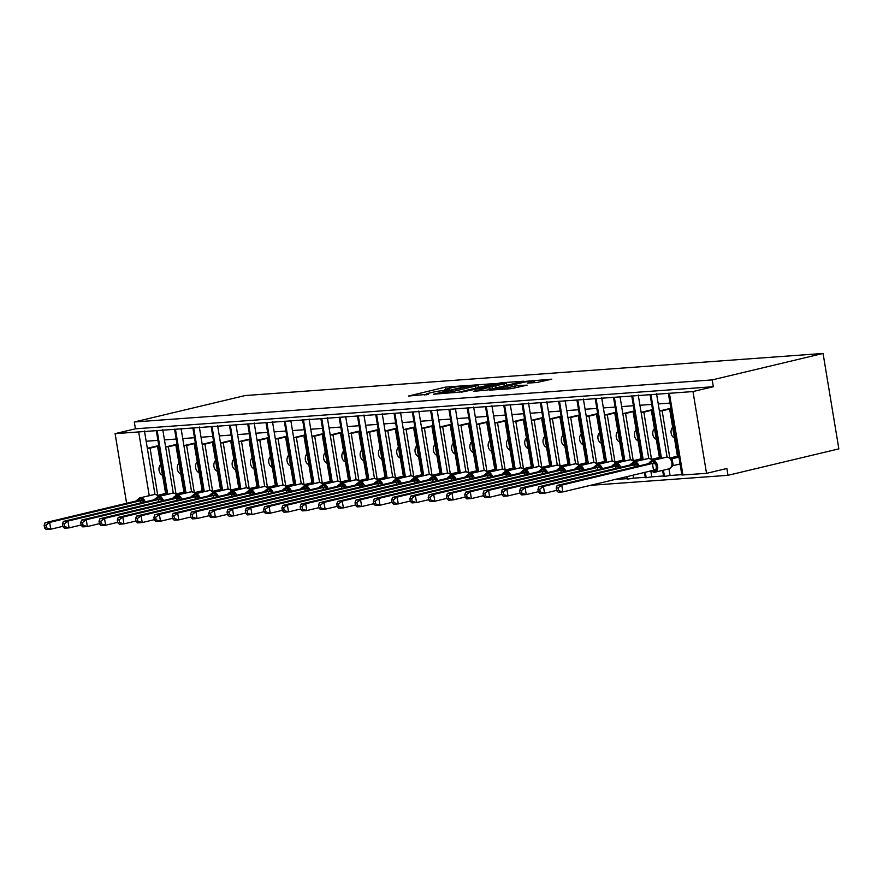 <?xml version="1.0" encoding="UTF-8"?>
<svg xmlns="http://www.w3.org/2000/svg" width="883" height="883" viewBox="0 0 883 883"><rect width="100%" height="100%" fill="white"/><g stroke="black" fill="none" stroke-linecap="round" stroke-linejoin="round"><path stroke-width="1.32" d="M467.979 385.418L445.264 387.173L408.432 396.059L428.52 394.215A8.709 0.695 -9.4 0 1 426.323 394.116A8.709 0.695 -9.4 0 1 429.171 393.112L432.162 392.394A8.709 0.695 -9.4 0 1 444.292 390.452L449.414 389.856L447.085 389.789A8.709 0.695 -9.4 0 1 444.889 389.69A8.709 0.695 -9.4 0 1 447.736 388.686L450.727 387.968A8.709 0.695 -9.4 0 1 462.858 386.026L467.979 385.418M537.03 382.494L551.787 379.171L526.125 381.29L489.303 390.176L511.18 388.663L527.14 385.154L518.277 385.463L508.453 387.516A7.274 0.585 -9.4 0 1 500.771 388.873A7.274 0.585 -9.4 0 1 496.467 389.05A7.274 0.585 -9.4 0 1 498.851 388.211L522.504 382.571A7.274 0.585 -9.4 0 1 530.186 381.202A7.274 0.585 -9.4 0 1 534.491 381.026A7.274 0.585 -9.4 0 1 532.107 381.864L527.272 383.123L537.03 382.494M134.304 421.986L712.206 379.9L823.055 353.454L245.143 395.551L134.304 421.986L135.43 428.807L115.088 433.652L692.989 391.566L706.532 473.343L726.875 468.498L728 475.308L590.473 485.33M495.076 383.553L470.297 385.352L433.476 394.237L459.138 392.118L495.076 383.553M502.008 382.714L523.873 381.202L487.052 390.087L473.509 391.324L489.855 387.218L483.156 387.626L461.058 392.251L498.211 383.321L502.008 382.714L502.096 383.266M677.261 464.624L680.131 464.414M663.442 470.175L664.48 476.412L670.087 475.495L668.983 468.851M670.087 475.495L681.831 474.646M669.8 458.001L662.151 410.827L659.413 411.025L656.544 393.708M667.305 457.118A1.391 1.038 85.8 0 0 667.073 457.096L659.413 411.025M670.914 408.73L662.151 410.827M669.965 457.99L677.438 456.202M674.413 437.935A6.104 4.57 -94.2 0 1 671.146 433.189A6.104 4.57 -94.2 0 1 672.658 427.306M658.232 403.939L669.976 403.078M645.285 472.25L646.19 477.736L651.797 476.831L650.837 471.058M651.797 476.831L663.541 475.97M651.511 459.326L643.862 412.151L641.124 412.35L638.254 395.043M648.751 458.432L641.124 412.35M652.625 410.065L643.862 412.151M651.676 459.315L659.148 457.537M656.124 439.259A6.104 4.57 -94.2 0 1 652.857 434.524A6.104 4.57 -94.2 0 1 654.369 428.641M639.943 405.264L651.698 404.414M627.471 476.5L627.901 479.072L633.508 478.156L633.012 475.186M633.508 478.156L645.252 477.306M633.221 460.661L625.572 413.487L622.835 413.685L619.965 396.379M630.462 459.767L622.835 413.685M634.336 411.401L625.572 413.487M633.387 460.65L640.859 458.862M637.835 440.595A6.104 4.57 -94.2 0 1 634.568 435.86A6.104 4.57 -94.2 0 1 636.08 429.977M621.654 406.599L633.409 405.739M613.232 479.899L615.208 479.425M615.219 479.491L626.963 478.641M614.932 461.997L607.283 414.822L604.546 415.021L601.676 397.703M612.438 461.114A1.391 1.038 85.8 0 0 612.206 461.092L604.546 415.021L615.981 412.262M616.058 412.725L607.283 414.822M615.098 461.986L622.57 460.198M619.546 441.93A6.104 4.57 -94.2 0 1 616.279 437.184A6.104 4.57 -94.2 0 1 617.791 431.301M603.376 407.935L615.12 407.074M596.643 463.321L588.994 416.147L586.257 416.346L583.387 399.039M593.884 462.427L586.257 416.346L597.692 413.597M597.769 414.061L588.994 416.147M596.809 463.31L604.281 461.533M601.257 443.255A6.104 4.57 -94.2 0 1 597.99 438.52A6.104 4.57 -94.2 0 1 599.502 432.637M585.087 409.259L596.831 408.41M578.354 464.657L570.716 417.482L567.968 417.681L565.098 400.374M575.595 463.763L567.968 417.681L579.403 414.922M579.48 415.396L570.716 417.482M578.52 464.646L585.992 462.858M582.968 444.591A6.104 4.57 -94.2 0 1 579.701 439.855A6.104 4.57 -94.2 0 1 581.213 433.972M566.798 410.595L578.542 409.734M560.065 465.992L552.427 418.818L549.679 419.017L546.809 401.699M557.305 465.098L549.679 419.017M561.191 416.721L552.427 418.818M560.23 465.981L567.714 464.193M564.69 445.926A6.104 4.57 -94.2 0 1 561.411 441.18A6.104 4.57 -94.2 0 1 562.924 435.308M548.509 411.931L560.252 411.07M541.776 467.317L534.138 420.142L531.389 420.341L528.531 403.034M539.016 466.423L531.389 420.341M542.902 418.056L534.138 420.142M541.941 467.306L549.425 465.529M546.4 447.251A6.104 4.57 -94.2 0 1 543.122 442.515A6.104 4.57 -94.2 0 1 544.634 436.632M530.219 413.255L541.963 412.405M523.487 468.652L515.849 421.478L513.1 421.677L510.242 404.37M521.003 467.769A1.391 1.038 85.8 0 0 520.771 467.758L513.1 421.677M524.612 419.392L515.849 421.478M523.652 468.641L531.136 466.853M528.111 448.586A6.104 4.57 -94.2 0 1 524.833 443.851A6.104 4.57 -94.2 0 1 526.345 437.968M511.93 414.591L523.674 413.73M505.208 469.988L497.559 422.814L494.811 423.012L491.952 405.694M502.449 469.094L494.811 423.012M506.323 420.716L497.559 422.814M505.363 469.977L512.846 468.189M509.822 449.922A6.104 4.57 -94.2 0 1 506.544 445.175A6.104 4.57 -94.2 0 1 508.067 439.304M493.641 415.926L505.385 415.065M486.919 471.312L479.27 424.138L476.522 424.348L473.663 407.03M484.16 470.418L476.522 424.348L487.957 421.588M488.034 422.052L479.27 424.138M487.074 471.301L494.557 469.524M491.533 451.246A6.104 4.57 -94.2 0 1 488.255 446.511A6.104 4.57 -94.2 0 1 489.778 440.628M475.352 417.251L487.096 416.401M468.63 472.648L460.981 425.474L458.244 425.672L455.374 408.365M466.136 471.765A1.391 1.038 85.8 0 0 465.904 471.754L458.244 425.672L469.668 422.913M469.745 423.387L460.981 425.474M468.785 472.637L476.268 470.849M473.244 452.582A6.104 4.57 -94.2 0 1 469.966 447.847A6.104 4.57 -94.2 0 1 471.489 441.964M457.063 418.586L468.807 417.736M450.341 473.983L442.692 426.809L439.955 427.008L437.085 409.69M447.582 473.089L439.955 427.008L451.379 424.248M451.456 424.712L442.692 426.809M450.507 473.972L457.979 472.184M454.955 453.917A6.104 4.57 -94.2 0 1 451.688 449.171A6.104 4.57 -94.2 0 1 453.2 443.299M438.774 419.922L450.529 419.061M432.052 475.308L424.403 428.134L421.666 428.343L418.796 411.025M429.557 474.436A1.391 1.038 85.8 0 0 429.326 474.414L421.666 428.343M433.167 426.048L424.403 428.134M432.217 475.297L439.69 473.52M436.666 455.242A6.104 4.57 -94.2 0 1 433.398 450.507A6.104 4.57 -94.2 0 1 434.911 444.624M420.485 421.246L432.24 420.396M413.763 476.643L406.114 429.469L403.376 429.668L400.507 412.361M411.003 475.749L403.376 429.668M414.878 427.383L406.114 429.469M413.928 476.632L421.401 474.844M418.376 456.577A6.104 4.57 -94.2 0 1 415.109 451.842A6.104 4.57 -94.2 0 1 416.621 445.959M402.207 422.582L413.95 421.732M395.474 477.979L387.825 430.805L385.087 431.003L382.218 413.697M392.714 477.085L385.087 431.003M396.599 428.708L387.825 430.805M395.639 477.968L403.112 476.18M400.087 457.913A6.104 4.57 -94.2 0 1 396.82 453.167A6.104 4.57 -94.2 0 1 398.332 447.295M383.917 423.917L395.661 423.056M377.184 479.314L369.547 432.129L366.798 432.339L363.928 415.021M374.69 478.431A1.391 1.038 85.8 0 0 374.469 478.409L366.798 432.339M378.31 430.043L369.547 432.129M377.35 479.292L384.822 477.515M381.798 459.237A6.104 4.57 -94.2 0 1 378.531 454.502A6.104 4.57 -94.2 0 1 380.043 448.619M365.628 425.242L377.372 424.392M358.895 480.639L351.257 433.465L348.509 433.663L345.639 416.357M356.136 479.745L348.509 433.663L359.944 430.904M360.021 431.379L351.257 433.465M359.061 480.628L366.544 478.851M363.509 460.573A6.104 4.57 -94.2 0 1 360.242 455.838A6.104 4.57 -94.2 0 1 361.754 449.955M347.339 426.577L359.083 425.727M340.606 481.975L332.968 434.8L330.22 434.999L327.361 417.692M337.847 481.08L330.22 434.999L341.655 432.24M341.732 432.703L332.968 434.8M340.772 481.963L348.255 480.175M345.231 461.908A6.104 4.57 -94.2 0 1 341.953 457.162A6.104 4.57 -94.2 0 1 343.465 451.29M329.05 427.913L340.794 427.052M322.317 483.31L314.679 436.136L311.931 436.334L309.072 419.017M319.558 482.405L311.931 436.334L323.366 433.575M323.443 434.039L314.679 436.136M322.483 483.288L329.966 481.511M326.942 463.233A6.104 4.57 -94.2 0 1 323.664 458.498A6.104 4.57 -94.2 0 1 325.176 452.615M310.761 429.237L322.505 428.387M304.028 484.635L296.39 437.46L293.642 437.659L290.783 420.352M301.269 483.741L293.642 437.659L305.076 434.911M305.154 435.374L296.39 437.46M304.194 484.624L311.677 482.846M308.653 464.568A6.104 4.57 -94.2 0 1 305.375 459.833A6.104 4.57 -94.2 0 1 306.887 453.95M292.472 430.573L304.216 429.723M285.75 485.97L278.101 438.796L275.353 438.994L272.494 421.688M282.99 485.076L275.353 438.994M286.865 436.699L278.101 438.796M285.904 485.959L293.388 484.171M290.364 465.904A6.104 4.57 -94.2 0 1 287.085 461.158A6.104 4.57 -94.2 0 1 288.609 455.286M274.183 431.908L285.926 431.047M267.461 487.306L259.812 440.131L257.074 440.33L254.205 423.012M264.701 486.401L257.074 440.33M268.575 438.034L259.812 440.131M267.615 487.295L275.099 485.507M272.074 467.228A6.104 4.57 -94.2 0 1 268.796 462.493A6.104 4.57 -94.2 0 1 270.319 456.61M255.893 433.233L267.637 432.383M249.172 488.63L241.523 441.456L238.785 441.655L235.916 424.348M246.412 487.736L238.785 441.655M250.286 439.37L241.523 441.456M249.337 488.619L256.81 486.842M253.785 468.564A6.104 4.57 -94.2 0 1 250.518 463.829A6.104 4.57 -94.2 0 1 252.03 457.946M237.604 434.568L249.348 433.719M230.882 489.966L223.233 442.791L220.496 442.99L217.626 425.683M228.388 489.083A1.391 1.038 85.8 0 0 228.156 489.072L220.496 442.99M231.997 440.705L223.233 442.791M231.048 489.955L238.52 488.167M235.496 469.899A6.104 4.57 -94.2 0 1 232.229 465.164A6.104 4.57 -94.2 0 1 233.741 459.281M219.315 435.904L231.07 435.043M212.593 491.301L204.944 444.127L202.207 444.326L199.337 427.008M209.834 490.396L202.207 444.326L213.631 441.566M213.708 442.03L204.944 444.127M212.759 491.29L220.231 489.502M217.207 471.235A6.104 4.57 -94.2 0 1 213.94 466.489A6.104 4.57 -94.2 0 1 215.452 460.606M201.026 437.24L212.781 436.379M194.304 492.626L186.655 445.451L183.918 445.65L181.048 428.343M191.81 491.743A1.391 1.038 85.8 0 0 191.578 491.732L183.918 445.65M195.43 443.365L186.655 445.451M194.47 492.615L201.942 490.838M198.918 472.56A6.104 4.57 -94.2 0 1 195.651 467.824A6.104 4.57 -94.2 0 1 197.163 461.941M182.748 438.564L194.492 437.714M176.015 493.961L168.366 446.787L165.629 446.986L162.759 429.679M173.256 493.067L165.629 446.986L177.064 444.226M177.141 444.701L168.366 446.787M176.181 493.95L183.653 492.162M180.629 473.895A6.104 4.57 -94.2 0 1 177.362 469.16A6.104 4.57 -94.2 0 1 178.874 463.277M164.459 439.9L176.203 439.039M671.157 410.165L669.833 410.264L677.636 457.427L678.961 457.328M652.868 411.5L651.544 411.599L659.634 458.741M634.579 412.836L633.254 412.924L641.345 460.065M616.29 414.16L614.965 414.259L623.056 461.401M598.001 415.496L596.676 415.595L604.767 462.736M579.712 416.831L578.387 416.919L586.478 464.061M561.422 418.156L560.109 418.255L568.188 465.396M543.133 419.491L541.82 419.591L549.91 466.732M524.844 420.827L523.531 420.915L531.621 468.056M506.566 422.151L505.242 422.251L513.332 469.392M488.277 423.487L486.952 423.586L495.043 470.727M469.988 424.822L468.663 424.911L476.754 472.052M451.699 426.147L450.374 426.246L458.465 473.387M433.41 427.482L432.085 427.582L440.175 474.723M415.12 428.818L413.796 428.906L421.886 476.058M396.831 430.142L395.507 430.242L403.597 477.383M378.542 431.478L377.218 431.577L385.308 478.718M360.253 432.813L358.94 432.902L367.019 480.054M341.964 434.138L340.65 434.237L348.741 481.378M323.675 435.474L322.361 435.573L330.452 482.714M305.397 436.809L304.072 436.908L312.163 484.05M287.107 438.134L285.783 438.233L293.873 485.374M268.818 439.469L267.494 439.568L275.584 486.71M250.529 440.805L249.205 440.904L257.295 488.045M232.24 442.14L230.916 442.228L239.006 489.37M213.951 443.465L212.626 443.564L220.717 490.705M195.662 444.8L194.337 444.9L202.428 492.041M177.373 446.136L176.048 446.224L184.139 493.365M157.726 495.297L150.088 448.123L147.34 448.321L144.47 431.003M154.966 494.392L147.34 448.321M158.852 446.025L150.088 448.123M157.891 495.286L165.364 493.498M162.34 475.231A6.104 4.57 -94.2 0 1 159.072 470.484A6.104 4.57 -94.2 0 1 160.585 464.601M146.17 441.235L157.914 440.374M159.083 447.46L157.759 447.56L165.849 494.701M706.532 473.343L681.886 475.021L668.354 393.233M664.48 476.412L663.608 476.345L662.614 470.374M646.19 477.736L645.318 477.681L644.447 472.449M627.901 479.072L627.029 479.016L626.643 476.699M712.206 379.9L713.332 386.71L692.989 391.566M713.332 386.71L135.43 428.807M671.124 409.955L669.833 410.264M652.835 411.29L651.544 411.599M634.546 412.615L633.254 412.924M616.257 413.95L614.965 414.259M597.968 415.286L596.676 415.595M579.678 416.621L578.387 416.919M561.389 417.946L560.109 418.255M543.1 419.282L541.82 419.591M524.811 420.617L523.531 420.915M506.522 421.942L505.242 422.251M488.244 423.277L486.952 423.586M469.955 424.613L468.663 424.911M451.666 425.937L450.374 426.246M433.376 427.273L432.085 427.582M415.087 428.608L413.796 428.906M396.798 429.933L395.507 430.242M378.509 431.268L377.218 431.577M360.22 432.604L358.94 432.902M341.931 433.928L340.65 434.237M323.642 435.264L322.361 435.573M305.352 436.599L304.072 436.908M287.063 437.924L285.783 438.233M268.785 439.259L267.494 439.568M250.496 440.595L249.205 440.904M232.207 441.919L230.916 442.228M213.918 443.255L212.626 443.564M195.629 444.591L194.337 444.9M177.34 445.915L176.048 446.224M157.163 430.584L167.704 494.259M823.055 353.454L838.85 448.873L728 475.308M159.05 447.251L157.759 447.56M126.611 503.277L115.088 433.652M175.441 429.259L185.982 492.924M193.73 427.924L204.271 491.599M212.019 426.588L222.56 490.264M230.308 425.264L240.849 488.928M248.598 423.928L259.138 487.604M266.887 422.593L277.428 486.268M285.176 421.268L295.717 484.933M303.465 419.933L314.006 483.608M321.754 418.597L332.295 482.273M340.043 417.273L350.584 480.937M358.332 415.937L368.873 479.612M376.611 414.602L387.162 478.277M394.9 413.277L405.44 476.941M413.189 411.942L423.73 475.617M431.478 410.606L442.019 474.281M449.767 409.271L460.308 472.946M468.056 407.946L478.597 471.621M486.345 406.61L496.886 470.286M504.635 405.275L515.175 468.95M522.924 403.95L533.464 467.626M541.213 402.615L551.754 466.29M559.502 401.279L570.043 464.955M577.791 399.955L588.332 463.63M596.069 398.619L606.61 462.295M614.358 397.284L624.899 460.959M632.647 395.959L643.188 459.635M650.937 394.624L661.477 458.299M158.774 445.562L147.34 448.288M195.353 442.902L183.907 445.628M231.92 440.231L220.485 442.957M250.209 438.906L238.774 441.632M268.498 437.571L257.063 440.297M286.787 436.235L275.353 438.961M378.233 429.579L366.798 432.306M396.522 428.244L385.076 430.97M414.8 426.908L403.365 429.646M433.089 425.584L421.655 428.31M506.246 420.253L494.811 422.979M524.535 418.917L513.1 421.655M542.824 417.593L531.389 420.319M561.113 416.257L549.679 418.984M634.259 410.926L622.824 413.652M652.548 409.602L641.113 412.328M670.837 408.266L659.402 410.992M444.955 390.087L442.836 390.595M426.39 394.513L424.425 394.977M480.418 387.041L478.409 387.196M473.277 385.264L439.072 393.222L441.533 393.266A8.709 0.695 -9.4 0 0 453.674 391.324L475.231 386.18A8.709 0.695 -9.4 0 0 478.078 385.176A8.709 0.695 -9.4 0 0 475.871 385.076L473.277 385.264M506.809 385.12L508.332 385.01M504.094 383.928A7.274 0.585 -9.4 0 0 506.478 383.09A7.274 0.585 -9.4 0 0 502.173 383.255A7.274 0.585 -9.4 0 0 494.491 384.624L485.264 386.931L491.963 386.522L504.094 383.928L504.425 385.948M45.982 525.175L44.15 525.308L44.603 528.034L46.424 527.902L45.982 525.175L49.658 522.394L140.441 500.738L135.861 501.08L45.088 522.725L49.658 522.394L50.784 529.215L62.825 526.334M140.397 503.023L140.342 500.76M46.424 527.902L50.784 529.215L46.214 529.546L44.603 528.034M161.313 494.469L164.58 494.226L158.289 495.727M158.212 496.169L160.044 496.125M165.728 494.712L160.022 496.069M135.861 501.08L139.68 497.913A5.96 3.918 76.6 0 1 140.099 497.846L154.337 494.458A5.96 3.918 -103.4 0 0 153.918 494.513A5.96 3.918 -103.4 0 0 153.521 494.646M137.428 499.601L139.304 498.84A1.391 1.038 -94.2 0 1 140.099 497.846L154.337 494.458A1.391 1.038 -94.2 0 1 154.58 494.436M137.571 501.003A3.046 2.285 85.8 0 0 139.304 498.84L143.388 499.259L143.41 501.091L140.342 500.827M159.348 497.295L157.947 495.473L155.011 494.392A1.391 1.038 85.8 0 0 154.878 494.414A5.96 3.918 -103.4 0 1 158.388 496.478M159.415 496.147L158.697 495.937M140.441 500.738L143.388 499.259M44.15 525.308L45.088 522.725M64.26 523.84L62.439 523.972L62.892 526.698L64.713 526.566L64.26 523.84L67.947 521.069L158.73 499.414L154.15 499.745L63.366 521.4L67.947 521.069L69.073 527.879L81.115 525.01M158.686 501.687L158.631 499.436M64.713 526.566L69.073 527.879L64.503 528.211L62.892 526.698M179.602 493.133L182.858 492.891L176.578 494.392M176.501 494.833L178.333 494.789M184.017 493.376L178.311 494.745M154.15 499.745L155.706 498.266M176.666 495.153A5.96 3.918 -103.4 0 0 173.167 493.078L158.388 496.522A5.96 3.918 76.6 0 0 157.969 496.577L155.452 498.619L157.593 497.504A1.391 1.038 -94.2 0 1 158.388 496.522L172.627 493.122A5.96 3.918 -103.4 0 0 172.207 493.189A5.96 3.918 -103.4 0 0 171.81 493.31M155.861 499.668A3.046 2.285 85.8 0 0 157.593 497.504L161.677 497.935L161.699 499.767L158.631 499.491M177.638 495.959L176.236 494.138L173.3 493.067A1.391 1.038 85.8 0 0 173.167 493.078L172.627 493.122A1.391 1.038 -94.2 0 1 172.869 493.1M177.704 494.811L176.236 494.138M158.73 499.414L161.677 497.935M62.439 523.972L63.366 521.4M82.549 522.515L80.728 522.648L81.181 525.363L83.002 525.23L82.549 522.515L86.236 519.734L177.019 498.078L172.439 498.409L81.655 520.065L86.236 519.734L87.362 526.544L99.404 523.674M176.975 500.363L176.92 498.1M83.002 525.23L87.362 526.544L82.792 526.886L81.181 525.363M197.891 491.798L201.147 491.566L194.867 493.067M194.79 493.509L196.611 493.465M202.306 492.052L196.589 493.409M172.439 498.409L176.258 495.253A5.96 3.918 76.6 0 1 176.677 495.186L190.905 491.787A5.96 3.918 -103.4 0 0 190.496 491.853A5.96 3.918 -103.4 0 0 190.099 491.986M173.995 496.93L175.883 496.169A1.391 1.038 -94.2 0 1 176.677 495.186L190.905 491.787A1.391 1.038 -94.2 0 1 191.158 491.776M174.15 498.332A3.046 2.285 85.8 0 0 175.883 496.169L179.966 496.599L179.977 498.431L176.92 498.155M195.927 494.623L194.525 492.802L191.578 491.732A1.391 1.038 85.8 0 0 191.456 491.754A5.96 3.918 -103.4 0 1 194.955 493.818M195.993 493.476L194.525 492.813M177.019 498.078L179.966 496.599M80.728 522.648L81.655 520.065M100.839 521.18L99.017 521.312L99.47 524.038L101.291 523.906L100.839 521.18L104.514 518.398L195.298 496.743L190.728 497.085L99.945 518.729L104.514 518.398L105.651 525.219L117.693 522.339M195.264 499.027L195.209 496.765M101.291 523.906L105.651 525.219L101.07 525.551L99.47 524.038M216.18 490.473L219.437 490.231L213.156 491.732M213.079 492.173L214.9 492.129M220.595 490.716L214.878 492.074M190.728 497.085L194.547 493.917A5.96 3.918 76.6 0 1 194.955 493.851L209.194 490.462A5.96 3.918 -103.4 0 0 208.785 490.518A5.96 3.918 -103.4 0 0 208.388 490.65M192.284 495.606L194.172 494.833A1.391 1.038 -94.2 0 1 194.955 493.851L209.194 490.462A1.391 1.038 -94.2 0 1 209.448 490.44M192.439 497.008A3.046 2.285 85.8 0 0 194.172 494.833L198.256 495.264L198.267 497.096L195.209 496.831M214.216 493.299L212.814 491.478L209.867 490.396A1.391 1.038 85.8 0 0 209.746 490.418A5.96 3.918 -103.4 0 1 213.244 492.482M214.282 492.151L212.814 491.478M195.298 496.743L198.256 495.264M99.017 521.312L99.945 518.729M119.128 519.844L117.307 519.977L117.748 522.703L119.58 522.57L119.128 519.844L122.803 517.074L213.587 495.418L209.017 495.749L118.234 517.405L122.803 517.074L123.94 523.884L135.982 521.014M213.554 497.692L213.498 495.44M119.58 522.57L123.94 523.884L119.36 524.215L117.748 522.703M234.459 489.138L237.726 488.895L231.445 490.396M231.368 490.838L233.189 490.793M238.885 489.381L233.167 490.749M209.017 495.749L212.836 492.582A5.96 3.918 76.6 0 1 213.244 492.526L227.483 489.127A5.96 3.918 -103.4 0 0 227.074 489.193A5.96 3.918 -103.4 0 0 226.677 489.314M210.573 494.27L212.461 493.509A1.391 1.038 -94.2 0 1 213.244 492.526L227.483 489.127A1.391 1.038 -94.2 0 1 227.737 489.105M210.728 495.672A3.046 2.285 85.8 0 0 212.461 493.509L216.534 493.939L216.556 495.771L213.498 495.495M232.505 491.963L231.103 490.142L232.571 490.816M213.587 495.418L216.534 493.939M117.307 519.977L118.234 517.405M137.417 518.509L135.596 518.652L136.037 521.367L137.869 521.235L137.417 518.509L141.092 515.738L231.876 494.083L227.306 494.414L136.523 516.069L141.092 515.738L142.229 522.548L154.271 519.679M231.843 496.367L231.787 494.105M137.869 521.235L142.229 522.548L137.649 522.891L136.037 521.367M252.748 487.802L256.015 487.571L249.734 489.072M249.657 489.513L251.478 489.469M257.174 488.045L251.456 489.414M227.306 494.414L231.125 491.257A5.96 3.918 76.6 0 1 231.534 491.191A5.96 3.918 -103.4 0 0 228.035 489.083A1.391 1.038 85.8 0 1 228.156 489.072L212.836 492.582M228.863 492.935L230.75 492.173A1.391 1.038 -94.2 0 1 231.534 491.191L245.772 487.791A5.96 3.918 -103.4 0 0 245.364 487.858A5.96 3.918 -103.4 0 0 244.966 487.99M229.017 494.337A3.046 2.285 85.8 0 0 230.75 492.173L234.823 492.604L234.845 494.436L231.776 494.16M250.794 490.628L249.381 488.807L246.445 487.736A1.391 1.038 85.8 0 0 246.324 487.758L245.772 487.791A1.391 1.038 -94.2 0 1 246.026 487.78M250.86 489.48L249.392 488.818M231.876 494.083L234.823 492.604M135.596 518.652L136.523 516.069M155.706 517.184L153.874 517.317L154.326 520.043L156.159 519.91L155.706 517.184L159.382 514.403L250.165 492.747L245.595 493.089L154.812 514.734L159.382 514.403L160.507 521.224L172.56 518.343M250.132 495.032L250.077 492.769M156.159 519.91L160.507 521.224L155.938 521.555L154.326 520.043M271.037 486.478L274.304 486.235L268.013 487.736M267.946 488.178L269.768 488.133M275.452 486.721L269.745 488.078M245.595 493.089L249.414 489.922A5.96 3.918 76.6 0 1 249.823 489.855A5.96 3.918 -103.4 0 0 246.324 487.758L232.086 491.147A5.96 3.918 76.6 0 1 236.611 495.231M247.152 491.61L249.039 490.838A1.391 1.038 -94.2 0 1 249.823 489.855L264.061 486.467A5.96 3.918 -103.4 0 0 263.653 486.522A5.96 3.918 -103.4 0 0 263.255 486.654M247.306 493.012A3.046 2.285 85.8 0 0 249.039 490.838L253.112 491.268L253.134 493.1L250.066 492.835M269.083 489.303L267.681 487.482L264.734 486.401A1.391 1.038 85.8 0 0 264.613 486.423L264.061 486.467A1.391 1.038 -94.2 0 1 264.315 486.445M269.149 488.156L267.681 487.482M250.165 492.747L253.112 491.268M153.874 517.317L154.812 514.734M173.995 515.849L172.163 515.981L172.615 518.707L174.448 518.575L173.995 515.849L177.671 513.078L268.454 491.423L263.785 491.776L173.101 513.409L177.671 513.078L178.796 519.888L190.849 517.019M268.421 493.696L268.366 491.445M174.448 518.575L178.796 519.888L174.227 520.219L172.615 518.707M289.326 485.142L292.593 484.899L286.302 486.401M286.235 486.842L288.057 486.798M293.741 485.385L288.035 486.754M263.885 491.754L267.704 488.586A5.96 3.918 76.6 0 1 268.112 488.531L282.35 485.131A5.96 3.918 -103.4 0 0 281.942 485.197A5.96 3.918 -103.4 0 0 281.545 485.319M265.441 490.275L267.328 489.513A1.391 1.038 -94.2 0 1 268.112 488.531L282.35 485.131A1.391 1.038 -94.2 0 1 282.604 485.109M265.595 491.676A3.046 2.285 85.8 0 0 267.328 489.513L271.401 489.944L271.423 491.776L268.355 491.5M287.372 487.968L285.96 486.147L283.024 485.065A1.391 1.038 85.8 0 0 282.902 485.087A5.96 3.918 -103.4 0 1 286.401 487.162M287.439 486.82L285.96 486.147M268.454 491.423L271.401 489.944M172.163 515.981L173.101 513.409M192.284 514.513L190.452 514.657L190.905 517.372L192.737 517.239L192.284 514.513L195.96 511.743L286.743 490.087L282.074 490.44L191.39 512.074L195.96 511.743L197.086 518.553L209.139 515.683M286.71 492.372L286.655 490.109M192.737 517.239L197.086 518.553L192.516 518.895L190.905 517.372M307.615 483.807L310.882 483.575L304.591 485.076M304.525 485.518L306.346 485.473M312.03 484.05L306.324 485.418M282.174 490.418L285.993 487.261A5.96 3.918 76.6 0 1 286.401 487.195L300.639 483.796A5.96 3.918 -103.4 0 0 300.231 483.862A5.96 3.918 -103.4 0 0 299.834 483.994M283.73 488.939L285.617 488.178A1.391 1.038 -94.2 0 1 286.401 487.195L300.639 483.796A1.391 1.038 -94.2 0 1 300.893 483.785M283.885 490.341A3.046 2.285 85.8 0 0 285.617 488.178L289.69 488.608L289.712 490.44L286.644 490.164M305.65 486.632L304.249 484.811L301.313 483.741A1.391 1.038 85.8 0 0 301.191 483.763A5.96 3.918 -103.4 0 1 304.69 485.827M305.717 485.484L304.249 484.811M286.743 490.087L289.69 488.608M190.452 514.657L191.39 512.074M210.573 513.189L208.741 513.321L209.194 516.047L211.026 515.904L210.573 513.189L214.249 510.407L305.032 488.752L300.363 489.105L209.679 510.738L214.249 510.407L215.375 517.228L227.428 514.347M304.999 491.036L304.944 488.774M211.026 515.904L215.375 517.228L210.805 517.559L209.194 516.047M325.904 482.482L329.171 482.239L322.88 483.741M322.803 484.182L324.635 484.138M330.319 482.725L324.613 484.083M300.452 489.094L304.282 485.926A5.96 3.918 76.6 0 1 304.69 485.86L318.929 482.46A5.96 3.918 -103.4 0 0 318.509 482.526A5.96 3.918 -103.4 0 0 318.123 482.659M302.019 487.615L303.907 486.842A1.391 1.038 -94.2 0 1 304.69 485.86L318.929 482.46A1.391 1.038 -94.2 0 1 319.182 482.449M302.174 489.016A3.046 2.285 85.8 0 0 303.907 486.842L307.979 487.273L308.001 489.105L304.933 488.84M323.94 485.308L322.538 483.487L319.602 482.405A1.391 1.038 85.8 0 0 319.48 482.427A5.96 3.918 -103.4 0 1 322.979 484.491M324.006 484.16L322.538 483.487M305.032 488.752L307.979 487.273M208.741 513.321L209.679 510.738M228.863 511.853L227.03 511.985L227.483 514.712L229.304 514.579L228.863 511.853L232.538 509.083L323.321 487.427L318.741 487.758L227.969 509.414L232.538 509.083L233.664 515.893L245.717 513.023M323.277 489.701L323.222 487.449M229.304 514.579L233.664 515.893L229.094 516.224L227.483 514.712M344.193 481.147L347.461 480.904L341.169 482.405M341.092 482.846L342.924 482.802M348.608 481.39L342.902 482.747M318.741 487.758L322.56 484.59A5.96 3.918 76.6 0 1 322.979 484.535L337.218 481.136A5.96 3.918 -103.4 0 0 336.798 481.202A5.96 3.918 -103.4 0 0 336.401 481.323M320.308 486.279L322.185 485.518A1.391 1.038 -94.2 0 1 322.979 484.535L337.218 481.136A1.391 1.038 -94.2 0 1 337.472 481.114M320.463 487.681A3.046 2.285 85.8 0 0 322.185 485.518L326.269 485.948L326.291 487.769L323.222 487.504M342.229 483.972L340.827 482.151L337.891 481.069A1.391 1.038 85.8 0 0 337.759 481.092A5.96 3.918 -103.4 0 1 341.268 483.167M342.295 482.824L340.827 482.151M323.321 487.427L326.269 485.948M227.03 511.985L227.969 509.414M247.152 510.517L245.319 510.65L245.772 513.376L247.593 513.244L247.152 510.517L250.827 507.747L341.611 486.091L337.03 486.423L246.258 508.078L250.827 507.747L251.953 514.557L263.995 511.687M341.566 488.376L341.511 486.114M247.593 513.244L251.953 514.557L247.383 514.888L245.772 513.376M362.483 479.811L365.75 479.579L359.458 481.08M359.381 481.522L361.213 481.478M366.898 480.054L361.191 481.423M337.03 486.423L340.849 483.266A5.96 3.918 76.6 0 1 341.268 483.2L355.507 479.8A5.96 3.918 -103.4 0 0 355.087 479.866A5.96 3.918 -103.4 0 0 354.69 479.999M338.597 484.944L340.474 484.182A1.391 1.038 -94.2 0 1 341.268 483.2L355.507 479.8A1.391 1.038 -94.2 0 1 355.75 479.778M338.741 486.345A3.046 2.285 85.8 0 0 340.474 484.182L344.558 484.612L344.58 486.445L341.511 486.169M360.518 482.637L359.116 480.816L356.18 479.745A1.391 1.038 85.8 0 0 356.048 479.767A5.96 3.918 -103.4 0 1 359.558 481.831L373.796 478.465A5.96 3.918 -103.4 0 0 373.377 478.531A5.96 3.918 -103.4 0 0 372.979 478.663M360.584 481.489L359.116 480.816M341.611 486.091L344.558 484.612M245.319 510.65L246.258 508.078M265.43 509.193L263.609 509.325L264.061 512.052L265.882 511.908L265.43 509.193L269.116 506.412L359.9 484.756L355.319 485.087L264.536 506.743L269.116 506.412L270.242 513.233L282.284 510.352M359.856 487.041L359.8 484.778M265.882 511.908L270.242 513.233L265.673 513.564L264.061 512.052M380.772 478.487L384.039 478.244L377.747 479.745M377.67 480.186L379.502 480.142M385.187 478.729L379.48 480.087M355.319 485.087L359.138 481.93A5.96 3.918 76.6 0 1 359.558 481.864L373.796 478.465A1.391 1.038 -94.2 0 1 374.039 478.454M356.887 483.619L358.763 482.846A1.391 1.038 -94.2 0 1 359.558 481.864M357.03 485.021A3.046 2.285 85.8 0 0 358.763 482.846L362.847 483.277L362.869 485.109L359.8 484.844M378.807 481.312L377.405 479.491L374.469 478.409A1.391 1.038 85.8 0 0 374.337 478.431A5.96 3.918 -103.4 0 1 377.847 480.495L392.074 477.14A5.96 3.918 -103.4 0 0 391.666 477.206A5.96 3.918 -103.4 0 0 391.268 477.328M378.873 480.164L377.405 479.491M359.9 484.756L362.847 483.277M263.609 509.325L264.536 506.743M283.719 507.857L281.898 507.99L282.35 510.716L284.171 510.584L283.719 507.857L287.405 505.076L378.189 483.431L373.608 483.763L282.825 505.418L287.405 505.076L288.531 511.897L300.573 509.027M378.145 485.705L378.09 483.454M284.171 510.584L288.531 511.897L283.962 512.228L282.35 510.716M399.061 477.151L402.317 476.908L396.037 478.409M395.959 478.851L397.78 478.807M403.476 477.394L397.758 478.752M373.608 483.763L377.427 480.595A5.96 3.918 76.6 0 1 377.847 480.529L392.074 477.14A1.391 1.038 -94.2 0 1 392.328 477.118M375.176 482.284L377.052 481.522A1.391 1.038 -94.2 0 1 377.847 480.529M375.319 483.685A3.046 2.285 85.8 0 0 377.052 481.522L381.136 481.952L381.158 483.774L378.09 483.509M397.096 479.977L395.694 478.156L392.758 477.074A1.391 1.038 85.8 0 0 392.626 477.096A5.96 3.918 -103.4 0 1 396.125 479.171L410.363 475.805A5.96 3.918 -103.4 0 0 409.955 475.871A5.96 3.918 -103.4 0 0 409.557 476.003M397.162 478.829L395.694 478.156M378.189 483.431L381.136 481.952M281.898 507.99L282.825 505.418M302.008 506.522L300.187 506.654L300.639 509.381L302.461 509.248L302.008 506.522L305.695 503.751L396.467 482.096L391.897 482.427L301.114 504.083L305.695 503.751L306.82 510.562L318.862 507.692M396.434 484.381L396.379 482.118M302.461 509.248L306.82 510.562L302.251 510.893L300.639 509.381M417.35 475.816L420.606 475.584L414.326 477.074M414.248 477.526L416.07 477.471M421.765 476.058L416.048 477.427M391.897 482.427L395.341 480.186A1.391 1.038 -94.2 0 1 396.136 479.204L410.363 475.805A1.391 1.038 -94.2 0 1 410.617 475.782M393.608 482.35A3.046 2.285 85.8 0 0 395.341 480.186L399.425 480.617L399.436 482.449L396.379 482.173M415.385 478.641L413.984 476.82L411.036 475.749A1.391 1.038 85.8 0 0 410.915 475.76A5.96 3.918 -103.4 0 1 414.414 477.835M415.451 477.493L413.984 476.82M396.467 482.096L399.425 480.617M300.187 506.654L301.114 504.083M320.297 505.197L318.476 505.33L318.929 508.045L320.75 507.913L320.297 505.197L323.973 502.416L414.756 480.76L410.187 481.092L319.403 502.747L323.973 502.416L325.11 509.237L337.151 506.356M414.723 483.045L414.668 480.782M320.75 507.913L325.11 509.237L320.529 509.568L318.929 508.045M435.628 474.48L438.895 474.248L432.615 475.749M432.538 476.191L434.359 476.147M440.054 474.734L434.337 476.092M410.187 481.092L414.006 477.935A5.96 3.918 76.6 0 1 414.414 477.869L428.652 474.469A5.96 3.918 -103.4 0 0 428.244 474.535A5.96 3.918 -103.4 0 0 427.847 474.668M411.743 479.624L413.63 478.851A1.391 1.038 -94.2 0 1 414.414 477.869L428.652 474.469A1.391 1.038 -94.2 0 1 428.906 474.458M411.897 481.025A3.046 2.285 85.8 0 0 413.63 478.851L417.703 479.281L417.725 481.114L414.668 480.838M433.674 477.317L432.273 475.495L429.326 474.414A1.391 1.038 85.8 0 0 429.204 474.436A5.96 3.918 -103.4 0 1 432.703 476.5M433.741 476.169L432.273 475.495M414.756 480.76L417.703 479.281M318.476 505.33L319.403 502.747M338.586 503.862L336.765 503.994L337.207 506.721L339.039 506.588L338.586 503.862L342.262 501.08L433.045 479.436L428.476 479.767L337.692 501.423L342.262 501.08L343.399 507.902L355.441 505.032M433.012 481.71L432.957 479.458M339.039 506.588L343.399 507.902L338.818 508.233L337.207 506.721M453.917 473.156L457.184 472.913L450.904 474.414M450.827 474.855L452.648 474.811M458.343 473.398L452.626 474.756M428.476 479.767L432.295 476.599A5.96 3.918 76.6 0 1 432.703 476.533L446.941 473.145A5.96 3.918 -103.4 0 0 446.533 473.211A5.96 3.918 -103.4 0 0 446.136 473.332M430.032 478.288L431.919 477.526A1.391 1.038 -94.2 0 1 432.703 476.533L446.941 473.145A1.391 1.038 -94.2 0 1 447.195 473.122M430.187 479.69A3.046 2.285 85.8 0 0 431.919 477.526L435.992 477.957L436.014 479.778L432.957 479.513M451.964 475.981L450.562 474.16L447.615 473.078A1.391 1.038 85.8 0 0 447.493 473.1A5.96 3.918 -103.4 0 1 450.992 475.175M452.03 474.833L450.562 474.16M433.045 479.436L435.992 477.957M336.765 503.994L337.692 501.423M356.875 502.526L355.054 502.659L355.496 505.385L357.328 505.253L356.875 502.526L360.551 499.756L451.334 478.1L446.765 478.431L355.981 500.087L360.551 499.756L361.677 506.566L373.73 503.696M451.301 480.385L451.246 478.122M357.328 505.253L361.677 506.566L357.107 506.897L355.496 505.385M472.206 471.82L475.473 471.588L469.193 473.078M469.116 473.52L476.621 472.063M446.765 478.431L450.584 475.275A5.96 3.918 76.6 0 1 450.992 475.209L465.231 471.809A5.96 3.918 -103.4 0 0 464.822 471.875A5.96 3.918 -103.4 0 0 464.425 472.008M448.321 476.952L450.209 476.191A1.391 1.038 -94.2 0 1 450.992 475.209L465.231 471.809A1.391 1.038 -94.2 0 1 465.484 471.787M448.476 478.354A3.046 2.285 85.8 0 0 450.209 476.191L454.281 476.621L454.304 478.454L451.235 478.178M470.253 474.646L468.851 472.824L465.904 471.754A1.391 1.038 85.8 0 0 465.783 471.765A5.96 3.918 -103.4 0 1 469.281 473.84M470.319 473.498L468.851 472.824M451.334 478.1L454.281 476.621M355.054 502.659L355.981 500.087M375.165 501.202L373.332 501.334L373.785 504.05L375.617 503.917L375.165 501.202L378.84 498.42L469.624 476.765L464.955 477.118L374.271 498.752L378.84 498.42L379.966 505.242L392.019 502.361M469.59 479.05L469.535 476.787M375.617 503.917L379.966 505.242L375.396 505.573L373.785 504.05M490.495 470.484L493.763 470.253L487.471 471.754M487.405 472.195L489.226 472.151M494.91 470.738L489.204 472.096M465.054 477.096L468.873 473.939A5.96 3.918 76.6 0 1 469.281 473.873L483.52 470.473A5.96 3.918 -103.4 0 0 483.111 470.54A5.96 3.918 -103.4 0 0 482.714 470.672M466.61 475.628L468.498 474.855A1.391 1.038 -94.2 0 1 469.281 473.873L483.52 470.473A1.391 1.038 -94.2 0 1 483.774 470.462M466.765 477.03A3.046 2.285 85.8 0 0 468.498 474.855L472.571 475.286L472.593 477.118L469.524 476.842M488.542 473.31L487.14 471.5L484.193 470.418A1.391 1.038 85.8 0 0 484.072 470.44A5.96 3.918 -103.4 0 1 487.571 472.504L501.809 469.149A5.96 3.918 -103.4 0 0 501.401 469.204A5.96 3.918 -103.4 0 0 501.003 469.337M488.608 472.173L487.14 471.5M469.624 476.765L472.571 475.286M373.332 501.334L374.271 498.752M393.454 499.866L391.622 499.999L392.074 502.725L393.906 502.593L393.454 499.866L397.129 497.085L487.913 475.44L483.244 475.794L392.56 497.427L397.129 497.085L398.255 503.906L410.308 501.036M487.88 477.714L487.824 475.462M393.906 502.593L398.255 503.906L393.686 504.237L392.074 502.725M508.785 469.16L512.052 468.917L505.76 470.418M505.694 470.86L507.515 470.816M513.2 469.403L507.493 470.76M483.343 475.771L487.162 472.604A5.96 3.918 76.6 0 1 487.571 472.537L501.809 469.149A1.391 1.038 -94.2 0 1 502.063 469.127M484.899 474.292L486.787 473.531A1.391 1.038 -94.2 0 1 487.571 472.537M485.054 475.694A3.046 2.285 85.8 0 0 486.787 473.531L490.86 473.961L490.882 475.782L487.813 475.518M506.831 471.986L505.418 470.164L502.482 469.083A1.391 1.038 85.8 0 0 502.361 469.105A5.96 3.918 -103.4 0 1 505.86 471.18L520.098 467.813A5.96 3.918 -103.4 0 0 519.69 467.88A5.96 3.918 -103.4 0 0 519.292 468.012M506.897 470.838L505.418 470.164M487.913 475.44L490.86 473.961M391.622 499.999L392.56 497.427M411.743 498.531L409.911 498.663L410.363 501.389L412.195 501.257L411.743 498.531L415.418 495.76L506.202 474.105L501.621 474.436L410.849 496.091L415.418 495.76L416.544 502.57L428.597 499.701M506.169 476.39L506.114 474.127M412.195 501.257L416.544 502.57L411.975 502.902L410.363 501.389M527.074 467.824L530.341 467.593L524.049 469.083M523.983 469.524L525.804 469.48M531.489 468.067L525.782 469.436M501.621 474.436L505.451 471.268A5.96 3.918 76.6 0 1 505.86 471.213L520.098 467.813A1.391 1.038 -94.2 0 1 520.352 467.791M503.189 472.957L505.076 472.195A1.391 1.038 -94.2 0 1 505.86 471.213M503.343 474.359A3.046 2.285 85.8 0 0 505.076 472.195L509.149 472.626L509.171 474.458L506.102 474.182M525.109 470.65L523.707 468.829L520.771 467.758A1.391 1.038 85.8 0 0 520.65 467.769A5.96 3.918 -103.4 0 1 524.149 469.844L538.387 466.478A5.96 3.918 -103.4 0 0 537.968 466.544A5.96 3.918 -103.4 0 0 537.57 466.677M525.175 469.502L523.707 468.829M506.202 474.105L509.149 472.626M409.911 498.663L410.849 496.091M430.032 497.206L428.2 497.339L428.652 500.054L430.485 499.921L430.032 497.206L433.708 494.425L524.491 472.769L519.91 473.1L429.138 494.756L433.708 494.425L434.833 501.246L446.886 498.365M524.447 475.054L524.392 472.791M430.485 499.921L434.833 501.246L430.264 501.577L428.652 500.054M545.363 466.489L548.63 466.257L542.339 467.758M542.261 468.2L544.094 468.156M549.778 466.743L544.071 468.1M519.91 473.1L523.74 469.944A5.96 3.918 76.6 0 1 524.149 469.877L538.387 466.478A1.391 1.038 -94.2 0 1 538.641 466.467M521.478 471.632L523.365 470.86A1.391 1.038 -94.2 0 1 524.149 469.877M521.632 473.034A3.046 2.285 85.8 0 0 523.365 470.86L527.438 471.29L527.46 473.122L524.392 472.846M543.398 469.315L541.996 467.493L539.06 466.423A1.391 1.038 85.8 0 0 538.939 466.445A5.96 3.918 -103.4 0 1 542.438 468.509M543.464 468.178L541.996 467.504M524.491 472.769L527.438 471.29M428.2 497.339L429.138 494.756M448.321 495.871L446.489 496.003L446.941 498.729L448.763 498.597L448.321 495.871L451.997 493.089L542.78 471.434L538.2 471.776L447.427 493.431L451.997 493.089L453.122 499.91L465.164 497.041M542.736 473.718L542.681 471.456M448.763 498.597L453.122 499.91L448.553 500.242L446.941 498.729M563.652 465.164L566.919 464.922L560.628 466.423M560.55 466.864L562.383 466.82M568.067 465.407L562.361 466.765M538.2 471.776L542.019 468.608A5.96 3.918 76.6 0 1 542.438 468.542L556.676 465.153A5.96 3.918 -103.4 0 0 556.257 465.209A5.96 3.918 -103.4 0 0 555.86 465.341M539.767 470.297L541.643 469.535A1.391 1.038 -94.2 0 1 542.438 468.542L556.676 465.153A1.391 1.038 -94.2 0 1 556.93 465.131M539.91 471.699A3.046 2.285 85.8 0 0 541.643 469.535L545.727 469.955L545.749 471.787L542.681 471.522M561.687 467.99L560.286 466.169L557.35 465.087A1.391 1.038 85.8 0 0 557.217 465.109A5.96 3.918 -103.4 0 1 560.727 467.184M561.754 466.842L560.286 466.169M542.78 471.434L545.727 469.955M446.489 496.003L447.427 493.431M466.61 494.535L464.778 494.668L465.231 497.394L467.052 497.261L466.61 494.535L470.286 491.765L561.069 470.109L556.489 470.44L465.716 492.096L470.286 491.765L471.412 498.575L483.454 495.705M561.025 472.394L560.97 470.131M467.052 497.261L471.412 498.575L466.842 498.906L465.231 497.394M581.941 463.829L585.208 463.597L578.917 465.087M578.84 465.529L580.672 465.484M586.356 464.072L580.65 465.44M556.489 470.44L560.308 467.273A5.96 3.918 76.6 0 1 560.727 467.217L574.965 463.818A5.96 3.918 -103.4 0 0 574.546 463.884A5.96 3.918 -103.4 0 0 574.149 464.005M558.056 468.961L559.932 468.2A1.391 1.038 -94.2 0 1 560.727 467.217L574.965 463.818A1.391 1.038 -94.2 0 1 575.208 463.796M558.199 470.363A3.046 2.285 85.8 0 0 559.932 468.2L564.016 468.63L564.038 470.462L560.97 470.186M579.976 466.654L578.575 464.833L575.639 463.763A1.391 1.038 85.8 0 0 575.506 463.774A5.96 3.918 -103.4 0 1 579.016 465.849M580.043 465.507L578.575 464.833M561.069 470.109L564.016 468.63M464.778 494.668L465.716 492.096M484.888 493.211L483.067 493.343L483.52 496.058L485.341 495.926L484.888 493.211L488.575 490.429L579.358 468.774L574.778 469.105L483.994 490.76L488.575 490.429L489.701 497.239L501.743 494.37M579.314 471.058L579.259 468.796M485.341 495.926L489.701 497.239L485.131 497.582L483.52 496.058M600.23 462.493L603.486 462.262L597.206 463.763M597.129 464.204L598.961 464.16M604.645 462.747L598.939 464.105M574.778 469.105L576.334 467.626M597.294 464.513A5.96 3.918 -103.4 0 0 593.795 462.449L579.016 465.882A5.96 3.918 76.6 0 0 578.597 465.948L576.08 467.99L578.222 466.864A1.391 1.038 -94.2 0 1 579.016 465.882L593.255 462.482A5.96 3.918 -103.4 0 0 592.835 462.549A5.96 3.918 -103.4 0 0 592.438 462.681M576.489 469.039A3.046 2.285 85.8 0 0 578.222 466.864L582.305 467.295L582.327 469.127L579.259 468.851M598.266 465.319L596.864 463.498L593.928 462.427A1.391 1.038 85.8 0 0 593.795 462.449L593.255 462.482A1.391 1.038 -94.2 0 1 593.497 462.471M598.332 464.182L596.864 463.509M579.358 468.774L582.305 467.295M483.067 493.343L483.994 490.76M503.178 491.875L501.356 492.008L501.809 494.734L503.63 494.601L503.178 491.875L506.864 489.094L597.648 467.438L593.067 467.78L502.284 489.425L506.864 489.094L507.99 495.915L520.032 493.034M597.603 469.723L597.548 467.46M503.63 494.601L507.99 495.915L503.42 496.246L501.809 494.734M618.519 461.169L621.775 460.926L615.495 462.427M615.418 462.869L617.239 462.824M622.934 461.412L617.217 462.769M593.067 467.78L596.886 464.613A5.96 3.918 76.6 0 1 597.305 464.546L611.533 461.158A5.96 3.918 -103.4 0 0 611.124 461.213A5.96 3.918 -103.4 0 0 610.727 461.345M594.623 466.301L596.511 465.54A1.391 1.038 -94.2 0 1 597.305 464.546L611.533 461.158A1.391 1.038 -94.2 0 1 611.787 461.136M594.778 467.703A3.046 2.285 85.8 0 0 596.511 465.54L600.595 465.959L600.606 467.791L597.548 467.526M616.555 463.994L615.153 462.173L612.206 461.092A1.391 1.038 85.8 0 0 612.085 461.114A5.96 3.918 -103.4 0 1 615.583 463.178M616.621 462.847L615.153 462.173M597.648 467.438L600.595 465.959M501.356 492.008L502.284 489.425M521.467 490.54L519.645 490.672L520.098 493.398L521.919 493.266L521.467 490.54L525.142 487.769L615.926 466.114L611.356 466.445L520.573 488.1L525.142 487.769L526.279 494.579L538.321 491.71M615.893 468.387L615.837 466.136M521.919 493.266L526.279 494.579L521.698 494.91L520.098 493.398M636.809 459.833L640.065 459.59L633.784 461.092M633.707 461.533L635.528 461.489M641.224 460.076L635.506 461.445M611.356 466.445L615.175 463.277A5.96 3.918 76.6 0 1 615.583 463.222L629.822 459.822A5.96 3.918 -103.4 0 0 629.413 459.888A5.96 3.918 -103.4 0 0 629.016 460.01M612.912 464.966L614.8 464.204A1.391 1.038 -94.2 0 1 615.583 463.222L629.822 459.822A1.391 1.038 -94.2 0 1 630.076 459.8M613.067 466.367A3.046 2.285 85.8 0 0 614.8 464.204L618.884 464.635L618.895 466.467L615.837 466.191M634.844 462.659L633.442 460.838L630.495 459.767A1.391 1.038 85.8 0 0 630.374 459.778A5.96 3.918 -103.4 0 1 633.873 461.853L648.111 458.487A5.96 3.918 -103.4 0 0 647.703 458.553A5.96 3.918 -103.4 0 0 647.305 458.685M634.91 461.511L633.442 460.838M615.926 466.114L618.884 464.635M519.645 490.672L520.573 488.1M539.756 489.215L537.935 489.348L538.387 492.063L540.208 491.93L539.756 489.215L543.431 486.434L634.215 464.778L629.645 465.109L538.862 486.765L543.431 486.434L544.568 493.244L556.61 490.374M634.182 467.063L634.126 464.8M540.208 491.93L544.568 493.244L539.988 493.586L538.387 492.063M655.087 458.498L658.354 458.266L652.073 459.767M651.996 460.209L653.817 460.164M659.513 458.752L653.795 460.109M629.645 465.109L633.464 461.952A5.96 3.918 76.6 0 1 633.873 461.886L648.111 458.487A1.391 1.038 -94.2 0 1 648.365 458.476M631.202 463.63L633.089 462.869A1.391 1.038 -94.2 0 1 633.873 461.886M631.356 465.032A3.046 2.285 85.8 0 0 633.089 462.869L637.162 463.299L637.184 465.131L634.126 464.855M653.133 461.323L651.731 459.502L648.784 458.432A1.391 1.038 85.8 0 0 648.663 458.454A5.96 3.918 -103.4 0 1 652.162 460.518L666.4 457.162A5.96 3.918 -103.4 0 0 665.992 457.217A5.96 3.918 -103.4 0 0 665.594 457.35M653.199 460.186L651.731 459.513M634.215 464.778L637.162 463.299M537.935 489.348L538.862 486.765M668.895 468.84A5.96 3.918 -103.4 0 0 669.303 468.774L671.974 466.268L672.305 462.537L670.02 458.178L667.073 457.096A1.391 1.038 85.8 0 0 666.952 457.118L666.4 457.162A1.391 1.038 -94.2 0 1 666.654 457.14M671.566 467.096L672.261 465.109M556.224 488.012L556.665 490.738L558.498 490.606L558.045 487.88L556.224 488.012L557.151 485.429L561.72 485.098L652.504 463.443L647.934 463.785L651.378 461.544L655.451 461.964L656.864 470.484L653.067 471.732L650.97 470.915M558.045 487.88L561.72 485.098L562.857 491.919L653.541 470.286L652.416 463.465M557.151 485.429L647.934 463.785M558.498 490.606L562.857 491.919L558.277 492.25L556.665 490.738M656.864 470.484L653.541 470.286M673.376 457.173L676.643 456.93L670.363 458.432M670.285 458.873L672.084 458.774L673.221 465.529L671.499 466.997M677.802 457.416L672.084 458.774M680.065 463.961L673.21 465.595M651.963 470.661A3.046 2.285 85.8 0 1 653.067 471.732A1.391 1.038 85.8 0 0 653.983 472.295L650.296 470.749M649.491 462.306L651.753 460.617A5.96 3.918 76.6 0 1 652.162 460.551L666.952 457.118A5.96 3.918 -103.4 0 1 671.853 462.692A5.96 3.918 -103.4 0 1 669.303 468.774L655.065 472.173A5.96 3.918 76.6 0 1 654.656 472.239A1.391 1.038 -94.2 0 1 653.608 471.688A3.046 2.285 85.8 0 0 652.382 470.562M672.206 462.504L671.422 459.999M671.488 458.851L670.02 458.178M652.504 463.443L655.451 461.964M682.945 475.065L669.402 393.277M149.227 495.639L138.675 431.93M445.606 389.271L445.264 387.173M449.337 388.299L449.05 386.566M453.917 392.836L453.674 391.324M475.562 388.2L475.231 386.18M489.303 389.546L488.972 387.538M492.35 388.829L491.963 386.522M496.091 387.935L495.76 385.915M532.272 382.836L532.107 381.864M508.674 388.84L508.453 387.516M514.822 388.09L514.491 386.07M518.564 387.196L518.277 385.463M138.123 500.959A3.046 2.285 85.8 0 0 139.856 498.796A1.391 1.038 85.8 0 1 140.64 497.813A5.96 3.918 76.6 0 1 145.165 501.886M155.242 494.414A1.391 1.038 85.8 0 0 155.011 494.392L139.68 497.913M156.412 499.635A3.046 2.285 85.8 0 0 158.145 497.46A1.391 1.038 85.8 0 1 158.929 496.478A5.96 3.918 76.6 0 1 163.454 500.551M173.521 493.078A1.391 1.038 85.8 0 0 173.3 493.067L157.969 496.577M174.702 498.299A3.046 2.285 85.8 0 0 176.434 496.136A1.391 1.038 85.8 0 1 177.218 495.142A5.96 3.918 76.6 0 1 181.743 499.226M192.991 496.963A3.046 2.285 85.8 0 0 194.724 494.8A1.391 1.038 85.8 0 1 195.507 493.818A5.96 3.918 76.6 0 1 200.033 497.891M210.099 490.418A1.391 1.038 85.8 0 0 209.867 490.396L194.547 493.917M211.28 495.628A3.046 2.285 85.8 0 0 213.013 493.465A1.391 1.038 85.8 0 1 213.796 492.482A5.96 3.918 76.6 0 1 218.322 496.555M231.534 491.191L232.086 491.147A1.391 1.038 85.8 0 0 231.302 492.14A3.046 2.285 85.8 0 1 229.569 494.303M246.677 487.747A1.391 1.038 85.8 0 0 246.445 487.736L231.125 491.257M249.823 489.855L264.613 486.423A5.96 3.918 -103.4 0 1 268.112 488.487M247.858 492.968A3.046 2.285 85.8 0 0 249.591 490.805A1.391 1.038 85.8 0 1 250.375 489.822A5.96 3.918 76.6 0 1 254.889 493.895M264.966 486.423A1.391 1.038 85.8 0 0 264.734 486.401L249.414 489.922M266.136 491.632A3.046 2.285 85.8 0 0 267.869 489.469A1.391 1.038 85.8 0 1 268.664 488.487A5.96 3.918 76.6 0 1 273.178 492.559M283.255 485.087A1.391 1.038 85.8 0 0 283.024 485.065L267.704 488.586M284.425 490.308A3.046 2.285 85.8 0 0 286.158 488.133A1.391 1.038 85.8 0 1 286.953 487.151A5.96 3.918 76.6 0 1 291.467 491.235M301.544 483.752A1.391 1.038 85.8 0 0 301.313 483.741L285.993 487.261M302.714 488.972A3.046 2.285 85.8 0 0 304.447 486.809A1.391 1.038 85.8 0 1 305.242 485.827A5.96 3.918 76.6 0 1 309.756 489.899M319.834 482.427A1.391 1.038 85.8 0 0 319.602 482.405L304.282 485.926M321.004 487.637A3.046 2.285 85.8 0 0 322.736 485.473A1.391 1.038 85.8 0 1 323.531 484.491A5.96 3.918 76.6 0 1 328.046 488.564M338.123 481.092A1.391 1.038 85.8 0 0 337.891 481.069L322.56 484.59M339.293 486.312A3.046 2.285 85.8 0 0 341.026 484.138A1.391 1.038 85.8 0 1 341.809 483.156A5.96 3.918 76.6 0 1 346.335 487.239M356.412 479.756A1.391 1.038 85.8 0 0 356.18 479.745L340.849 483.266M357.582 484.977A3.046 2.285 85.8 0 0 359.315 482.813A1.391 1.038 85.8 0 1 360.098 481.831A5.96 3.918 76.6 0 1 364.624 485.904M375.871 483.641A3.046 2.285 85.8 0 0 377.604 481.478A1.391 1.038 85.8 0 1 378.388 480.495A5.96 3.918 76.6 0 1 382.913 484.568M392.979 477.096A1.391 1.038 85.8 0 0 392.758 477.074L377.427 480.595M393.465 480.948L395.716 479.27A5.96 3.918 76.6 0 1 396.136 479.204M394.16 482.317A3.046 2.285 85.8 0 0 395.893 480.142A1.391 1.038 85.8 0 1 396.677 479.16A5.96 3.918 76.6 0 1 401.202 483.244M411.268 475.76A1.391 1.038 85.8 0 0 411.036 475.749L395.716 479.27M412.449 480.981A3.046 2.285 85.8 0 0 414.182 478.818A1.391 1.038 85.8 0 1 414.966 477.824A5.96 3.918 76.6 0 1 419.491 481.908M430.738 479.646A3.046 2.285 85.8 0 0 432.471 477.482A1.391 1.038 85.8 0 1 433.255 476.5A5.96 3.918 76.6 0 1 437.78 480.573M447.847 473.1A1.391 1.038 85.8 0 0 447.615 473.078L432.295 476.599M449.028 478.321A3.046 2.285 85.8 0 0 450.76 476.147A1.391 1.038 85.8 0 1 451.544 475.164A5.96 3.918 76.6 0 1 456.07 479.248M467.317 476.986A3.046 2.285 85.8 0 0 469.05 474.822A1.391 1.038 85.8 0 1 469.833 473.829A5.96 3.918 76.6 0 1 474.348 477.913M484.425 470.44A1.391 1.038 85.8 0 0 484.193 470.418L468.873 473.939M485.595 475.65A3.046 2.285 85.8 0 0 487.328 473.487A1.391 1.038 85.8 0 1 488.122 472.504A5.96 3.918 76.6 0 1 492.637 476.577M502.714 469.105A1.391 1.038 85.8 0 0 502.482 469.083L487.162 472.604M503.884 474.326A3.046 2.285 85.8 0 0 505.617 472.151A1.391 1.038 85.8 0 1 506.412 471.169A5.96 3.918 76.6 0 1 510.926 475.253M522.173 472.99A3.046 2.285 85.8 0 0 523.906 470.827A1.391 1.038 85.8 0 1 524.701 469.833A5.96 3.918 76.6 0 1 529.215 473.917M539.292 466.445A1.391 1.038 85.8 0 0 539.06 466.423L523.74 469.944M540.462 471.654A3.046 2.285 85.8 0 0 542.195 469.491A1.391 1.038 85.8 0 1 542.99 468.509A5.96 3.918 76.6 0 1 547.504 472.582M557.581 465.109A1.391 1.038 85.8 0 0 557.35 465.087L542.019 468.608M558.751 470.33A3.046 2.285 85.8 0 0 560.484 468.156A1.391 1.038 85.8 0 1 561.268 467.173A5.96 3.918 76.6 0 1 565.793 471.257M575.871 463.774A1.391 1.038 85.8 0 0 575.639 463.763L560.308 467.273M577.04 468.994A3.046 2.285 85.8 0 0 578.773 466.831A1.391 1.038 85.8 0 1 579.557 465.838A5.96 3.918 76.6 0 1 584.082 469.922M594.149 462.438A1.391 1.038 85.8 0 0 593.928 462.427L578.597 465.948M595.33 467.659A3.046 2.285 85.8 0 0 597.063 465.496A1.391 1.038 85.8 0 1 597.846 464.513A5.96 3.918 76.6 0 1 602.372 468.586M613.619 466.334A3.046 2.285 85.8 0 0 615.352 464.16A1.391 1.038 85.8 0 1 616.135 463.178A5.96 3.918 76.6 0 1 620.661 467.25M630.727 459.778A1.391 1.038 85.8 0 0 630.495 459.767L615.175 463.277M631.908 464.999A3.046 2.285 85.8 0 0 633.641 462.835A1.391 1.038 85.8 0 1 634.424 461.842A5.96 3.918 76.6 0 1 638.95 465.926M649.016 458.443A1.391 1.038 85.8 0 0 648.784 458.432L633.464 461.952M650.197 463.663A3.046 2.285 85.8 0 0 651.93 461.5A1.391 1.038 85.8 0 1 652.714 460.518A5.96 3.918 76.6 0 1 657.614 466.092A5.96 3.918 76.6 0 1 655.065 472.173L653.983 472.295A1.391 1.038 85.8 0 0 654.104 472.273L654.402 472.25M649.645 463.707A3.046 2.285 85.8 0 0 651.378 461.544A1.391 1.038 -94.2 0 1 652.162 460.551M672.272 465.275L673.221 465.529M671.301 459.734A3.046 0.839 156.9 0 1 672.106 458.829M653.519 470.231A3.046 0.839 156.9 0 1 656.323 468.917M652.405 463.531L655.473 463.796M166.865 494.458L156.28 430.529M185.154 493.122L174.569 429.193M203.443 491.798L192.858 427.869M221.732 490.462L211.147 426.533M240.021 489.127L229.437 425.198M258.311 487.802L247.726 423.862M276.6 486.467L266.015 422.538M294.889 485.131L284.304 421.202M313.167 483.807L302.593 419.866M331.456 482.471L320.871 418.542M349.745 481.136L339.16 417.206M368.034 479.811L357.449 415.871M386.324 478.476L375.739 414.546M404.613 477.14L394.028 413.211M422.902 475.816L412.317 411.875M441.191 474.48L430.606 410.551M459.48 473.145L448.895 409.215M477.769 471.82L467.184 407.88M496.058 470.484L485.473 406.555M514.336 469.149L503.763 405.22M532.626 467.824L522.041 403.884M550.915 466.489L540.33 402.56M569.204 465.153L558.619 401.224M587.493 463.829L576.908 399.889M605.782 462.493L595.197 398.564M624.071 461.158L613.486 397.229M642.36 459.822L631.775 395.893M660.65 458.498L650.065 394.569M445.01 390.407L444.889 389.69M426.434 394.833L426.323 394.116M478.465 387.516L478.078 385.176M490.208 389.337L489.855 387.218M506.853 385.363L506.478 383.09M534.756 382.659L534.491 381.026M496.577 389.723L496.467 389.05M157.947 495.473L158.697 495.948M176.258 495.253L191.578 491.732M231.092 490.142L228.156 489.072M359.138 481.93L374.469 478.409M414.006 477.935L429.326 474.414M450.584 475.275L465.904 471.754M505.451 471.268L520.771 467.758M596.886 464.613L612.206 461.092M651.753 460.617L667.073 457.096"/></g></svg>
